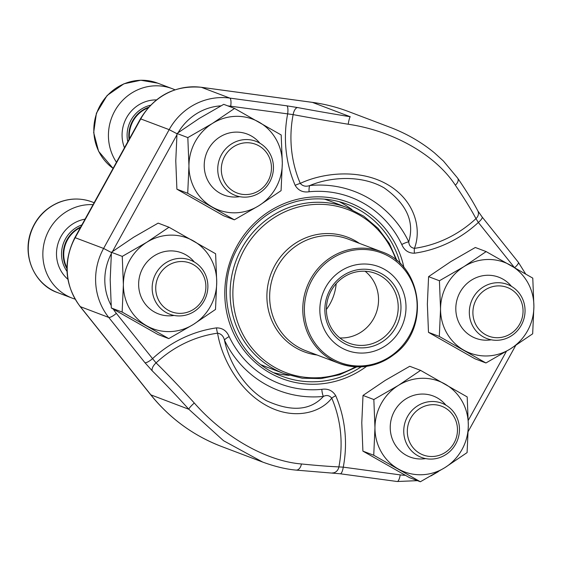 <?xml version="1.0" encoding="UTF-8"?>
<svg xmlns="http://www.w3.org/2000/svg" width="562" height="562" viewBox="0 0 562 562"><rect width="100%" height="100%" fill="white"/><g stroke="black" fill="none" stroke-linecap="round" stroke-linejoin="round"><path stroke-width="0.84" d="M155.955 284.737A26.056 24.932 110.8 0 0 190.335 311.116A26.056 24.932 110.8 0 0 196.131 266.465A26.056 24.932 110.8 0 0 155.955 284.737M93.067 204.645A48.508 46.407 110.8 0 0 44.04 243.381A48.508 46.407 110.8 0 0 72.336 298.19A48.508 46.407 110.8 0 0 75.069 299.125M152.407 284.14A28.957 27.707 -69.2 0 1 190.286 260.073A28.957 27.707 -69.2 0 1 207.638 290.147A28.957 27.707 -69.2 0 1 169.759 314.214A28.957 27.707 -69.2 0 1 152.407 284.14M473.12 309.1A26.056 24.932 110.8 0 0 507.5 335.479A26.056 24.932 110.8 0 0 513.296 290.828A26.056 24.932 110.8 0 0 473.12 309.1M469.572 308.503A28.957 27.707 -69.2 0 1 507.451 284.428A28.957 27.707 -69.2 0 1 524.803 314.509A28.957 27.707 -69.2 0 1 486.924 338.577A28.957 27.707 -69.2 0 1 469.572 308.503M407.541 427.893A26.056 24.932 110.8 0 0 441.929 454.272A26.056 24.932 110.8 0 0 447.717 409.621A26.056 24.932 110.8 0 0 407.541 427.893M403.994 427.289A28.957 27.707 -69.2 0 1 441.873 403.221A28.957 27.707 -69.2 0 1 459.224 433.302A28.957 27.707 -69.2 0 1 421.345 457.37A28.957 27.707 -69.2 0 1 403.994 427.289M221.533 165.945A26.056 24.932 110.8 0 0 255.914 192.33A26.056 24.932 110.8 0 0 261.709 147.68A26.056 24.932 110.8 0 0 221.533 165.945M174.965 89.801A48.508 46.407 110.8 0 0 172.295 88.691A48.508 46.407 110.8 0 0 118.701 104.961A48.508 46.407 110.8 0 0 116.46 162.263M217.986 165.347A28.957 27.707 -69.2 0 1 255.858 141.28A28.957 27.707 -69.2 0 1 273.209 171.354A28.957 27.707 -69.2 0 1 235.33 195.428A28.957 27.707 -69.2 0 1 217.986 165.347M467.198 396.913L420.573 370.379L398.388 385.406L373.842 399.54L374.966 427.837L373.737 455.234L420.362 481.76L444.907 467.626L467.092 452.6L468.322 425.202L467.198 396.913M373.842 399.54L363.01 395.437L385.202 380.411L409.747 366.276L420.573 370.379M363.01 395.437L361.78 422.835L362.904 451.124L409.529 477.658L420.362 481.76M362.904 451.124L373.737 455.234M425.638 458.592A32.645 31.24 -69.2 0 1 395.472 445.266A32.645 31.24 -69.2 0 1 394.468 411.054A32.645 31.24 -69.2 0 1 445.898 405.153M444.907 467.626A48.508 46.407 110.8 0 0 468.322 425.202A48.508 46.407 110.8 0 0 445.062 384.092A48.508 46.407 110.8 0 0 398.388 385.406A48.508 46.407 110.8 0 0 374.966 427.837A48.508 46.407 110.8 0 0 398.226 468.947A48.508 46.407 110.8 0 0 444.907 467.626M532.776 278.12L486.151 251.593L463.966 266.62L439.421 280.754L440.545 309.044L439.308 336.441L485.933 362.968L510.479 348.84L532.671 333.807L533.9 306.409L532.776 278.12M439.421 280.754L428.588 276.644L450.78 261.618L475.319 247.484L486.151 251.593M428.588 276.644L427.359 304.042L428.483 332.339L475.108 358.865L485.933 362.968M428.483 332.339L439.308 336.441M491.216 339.806A32.645 31.24 -69.2 0 1 461.051 326.48A32.645 31.24 -69.2 0 1 460.046 292.261A32.645 31.24 -69.2 0 1 511.476 286.36M510.479 348.84A48.508 46.407 110.8 0 0 533.9 306.409A48.508 46.407 110.8 0 0 510.64 265.299A48.508 46.407 110.8 0 0 463.966 266.62A48.508 46.407 110.8 0 0 440.545 309.044A48.508 46.407 110.8 0 0 463.805 350.154A48.508 46.407 110.8 0 0 510.479 348.84M281.19 134.964L234.565 108.438L212.373 123.464L187.827 137.599L188.951 165.888L187.722 193.286L234.347 219.819L258.892 205.685L281.077 190.658L282.314 163.261L281.19 134.964M187.827 137.599L177.002 133.496L199.187 118.47L223.732 104.335L234.565 108.438M177.002 133.496L175.773 160.894L176.897 189.183L223.521 215.71L234.347 219.819M176.897 189.183L187.722 193.286M239.623 196.651A32.645 31.24 -69.2 0 1 209.464 183.324A32.645 31.24 -69.2 0 1 208.453 149.113A32.645 31.24 -69.2 0 1 259.883 143.205M258.892 205.685A48.508 46.407 110.8 0 0 282.314 163.261A48.508 46.407 110.8 0 0 259.054 122.151A48.508 46.407 110.8 0 0 212.373 123.464A48.508 46.407 110.8 0 0 188.951 165.888A48.508 46.407 110.8 0 0 212.211 206.999A48.508 46.407 110.8 0 0 258.892 205.685M215.611 253.757L168.986 227.231L146.801 242.257L122.256 256.391L123.38 284.681L122.144 312.079L168.769 338.612L193.314 324.478L215.506 309.451L216.735 282.047L215.611 253.757M122.256 256.391L111.424 252.282L133.615 237.255L158.161 223.121L168.986 227.231M111.424 252.282L110.194 279.679L111.318 307.976L157.943 334.502L168.769 338.612M111.318 307.976L122.144 312.079M174.051 315.444A32.645 31.24 -69.2 0 1 143.886 302.117A32.645 31.24 -69.2 0 1 142.881 267.898A32.645 31.24 -69.2 0 1 194.312 261.997M193.314 324.478A48.508 46.407 110.8 0 0 216.735 282.047A48.508 46.407 110.8 0 0 193.476 240.943A48.508 46.407 110.8 0 0 146.801 242.257A48.508 46.407 110.8 0 0 123.38 284.681A48.508 46.407 110.8 0 0 146.64 325.791A48.508 46.407 110.8 0 0 193.314 324.478M339.181 201.66A91.971 88.002 -69.2 0 1 352.044 209.64M289.212 375.374A91.971 88.002 -69.2 0 1 274.291 372.824M295.169 185.362C298.324 190.546 302.96 192.682 309.086 191.761A7.461 1.96 84.3 0 1 309.81 185.537C305.861 186.886 302.686 186.17 300.277 183.388C323.923 172.288 360.558 168.965 387.274 184.42C414.229 199.721 422.153 228.207 414.44 248.348A115.927 110.918 110.8 0 0 475.951 218.632A167.841 24.018 -130.8 0 0 455.325 185.179C435.592 154.957 393.295 130.855 348.201 124.23A167.841 10.552 -171.2 0 1 293.139 114.613A7.461 3.393 -79.4 0 1 297.67 107.567L286.746 105.811A7.461 2.115 97.7 0 1 287.639 113.938A121.076 115.849 110.8 0 0 295.169 185.362A7.461 1.538 156.8 0 1 300.277 183.388A115.927 110.918 110.8 0 1 293.139 114.613L230.701 106.218A54.1 51.767 110.8 0 0 227.912 105.916M335.739 395.732A7.461 1.538 156.8 0 0 331.756 398.135C329.423 395.381 326.641 394.812 323.41 396.435A106.499 101.905 -69.2 0 1 224.463 340.136A7.461 1.602 154.4 0 1 229.134 336.589C226.676 330.786 222.468 327.885 216.496 327.885A7.461 1.918 81.9 0 0 217.585 333.175C221.175 333.786 223.472 336.104 224.463 340.136C228.762 361.204 243.55 387.703 266.416 400.685C291.327 412.058 310.322 410.639 323.41 396.435A7.461 1.96 84.3 0 1 321.822 389.333C327.948 388.412 332.585 390.548 335.739 395.732A121.076 115.849 -69.2 0 1 343.27 467.155L338.893 466.903A115.927 110.918 110.8 0 0 331.756 398.135C319.834 413.681 292.114 420.376 265.341 404.9C238.358 389.592 221.597 357.755 217.585 333.175A115.927 110.918 110.8 0 0 156.081 362.883A167.841 24.018 49.2 0 1 194.304 403.01C224.062 437.039 266.381 461.149 301.429 463.966A167.841 10.552 8.8 0 0 338.893 466.903A7.461 6.463 -87.5 0 1 332.304 472.937M401.774 244.505C404.233 250.308 408.448 253.209 414.412 253.209A7.461 1.918 81.9 0 1 414.44 248.348C410.934 247.772 409.038 245.601 408.75 241.836C414.728 221.653 406.509 203.655 384.092 187.841C361.38 174.754 330.597 176.798 309.81 185.537A106.499 101.905 -69.2 0 1 408.75 241.836A7.461 1.602 154.4 0 0 401.774 244.505A99.769 95.463 110.8 0 0 309.086 191.761M262.51 461.964L223.55 440.72L188.811 409.255A7.461 1.124 -42.1 0 1 194.304 403.01M405.286 475.304A54.1 51.767 110.8 0 1 400.207 474.883L343.27 467.155A7.461 2.115 97.7 0 1 340.256 473.78A7.461 2.115 97.7 0 1 340.101 473.745M296.048 470.099A7.461 4.798 -84.2 0 0 301.429 463.966M113.313 309.149A54.1 51.767 110.8 0 0 116.348 313.364L152.555 358.64A7.461 1.89 -38.7 0 1 144.94 362.701L108.733 317.425L80.338 306.662L150.883 394.875L188.811 409.255A160.381 22.951 -130.8 0 0 152.295 370.913A7.461 3.562 -45.3 0 1 156.081 362.883L152.555 358.64A121.076 115.849 -69.2 0 1 216.496 327.885M514.279 267.379L478.353 222.454A7.461 1.89 -38.7 0 0 482.168 217.044L518.361 262.299A7.461 1.89 -38.7 0 1 514.694 267.61M414.412 253.209A121.076 115.849 110.8 0 0 478.353 222.454L475.951 218.632A7.461 6.294 -27.7 0 0 477.869 210.94M455.325 185.179A7.461 4.587 -34.3 0 0 457.7 178.196M348.201 124.23A7.461 0.913 -80.8 0 1 350.281 116.748L312.36 102.375L201.414 87.321A61.567 58.905 110.8 0 0 140.774 118.877L75.196 237.67A61.567 58.905 110.8 0 0 80.338 306.662A7.461 1.89 -38.7 0 1 80.099 306.494C64.56 284.955 62.825 261.99 74.872 237.6L140.451 118.807L169.169 129.646A61.567 58.905 -69.2 0 1 229.816 98.09L201.414 87.321A7.461 2.115 -82.3 0 0 201.28 87.286L312.219 102.34A7.461 2.115 -82.3 0 0 312.079 102.333M324.372 199.124A88.803 84.967 -69.2 0 1 329.086 200.746L347.049 207.554A88.803 84.967 -69.2 0 0 263.704 221.983A88.803 84.967 -69.2 0 0 230.919 305.25A88.803 84.967 -69.2 0 0 284.091 373.625L266.128 366.817A88.803 84.967 -69.2 0 1 261.52 364.907M336.771 273.954A44.777 42.838 -69.2 0 1 405.652 301.548A44.777 42.838 -69.2 0 1 346.332 350.133A44.777 42.838 -69.2 0 1 336.771 273.954M339.82 277.986A39.551 37.844 -69.2 0 1 400.664 302.363A39.551 37.844 -69.2 0 1 348.271 345.279A39.551 37.844 -69.2 0 1 339.82 277.986M340.523 279.483A37.31 35.701 -69.2 0 1 375.535 273.42A37.31 35.701 -69.2 0 1 395.69 320.965A37.31 35.701 -69.2 0 1 349.086 343.199A37.31 35.701 -69.2 0 1 326.74 314.467A37.31 35.701 -69.2 0 1 340.523 279.483M365.11 271.242A37.31 35.701 -69.2 0 1 376.02 313.505A37.31 35.701 -69.2 0 1 339.834 337.924M336.188 283.648A48.508 46.407 -69.2 0 1 326.403 309.458M94.135 202.706L92.119 201.948A48.508 46.407 110.8 0 0 31.528 230.849A48.508 46.407 110.8 0 0 57.731 292.654L72.336 298.19M85.059 219.159A34.324 32.842 110.8 0 0 57.872 244.041A34.324 32.842 110.8 0 0 67.861 279.258M81.876 224.912A30.025 28.725 110.8 0 0 66.99 271.355M80.745 226.971A29.126 27.868 110.8 0 0 66.92 268.587M80.394 227.603A28.957 27.707 110.8 0 0 66.92 267.737M172.295 88.691L157.697 83.155A48.508 46.407 110.8 0 0 99.586 106.52A48.508 46.407 110.8 0 0 113.088 168.375M156.398 99.903A34.324 32.842 110.8 0 0 124.476 147.75M150.504 105.242A30.025 28.725 110.8 0 0 127.792 141.743M148.614 107.265A29.126 27.868 110.8 0 0 129.063 139.439M148.059 107.904A28.957 27.707 110.8 0 0 129.464 138.709M400.242 263.704A91.971 88.002 110.8 0 0 347.449 204.315C331.201 198.274 314.516 197.241 297.389 201.224C271.692 207.877 252.022 223.058 238.379 246.774C210.75 293.448 233.223 359.582 282.243 376.315A91.971 88.002 110.8 0 0 361.141 366.86M144.94 362.701L152.295 370.913M116.348 313.364A7.461 1.89 -38.7 0 1 108.733 317.425A61.567 58.905 -69.2 0 1 103.598 248.439L74.872 237.6M111.838 252.738L103.598 248.439L169.169 129.646L177.409 133.953M230.701 106.218A7.461 2.115 97.7 0 0 229.816 98.09L286.746 105.811M297.67 107.567A160.381 10.081 8.8 0 0 350.281 116.748M366.607 366.34A94.212 90.145 -69.2 0 1 253.757 361.05A94.212 90.145 -69.2 0 1 237.031 245.924A94.212 90.145 -69.2 0 1 329.395 197.571A94.212 90.145 -69.2 0 1 403.994 267.716M220.922 105.853A54.1 51.767 110.8 0 0 178.14 132.667M176.889 134.901L112.526 251.481M111.311 253.715A54.1 51.767 110.8 0 0 111.135 305.454M229.134 336.589A99.769 95.463 110.8 0 0 321.822 389.333M468.294 420.341L506.376 351.362M348.517 111.55A179.095 171.361 110.8 0 0 312.36 102.375A7.461 2.115 -82.3 0 0 312.219 102.34C324.681 104.033 336.779 107.103 348.517 111.55L389.473 127.075M150.883 394.875A179.095 171.361 110.8 0 0 221.54 446.481C193.398 435.662 169.766 418.409 150.644 394.707A7.461 1.89 -38.7 0 0 150.883 394.875M400.207 474.883A7.461 2.115 97.7 0 1 397.172 481.508L417.447 480.658M317.059 355.001A61.279 58.631 -69.2 0 1 268.741 311.362A61.279 58.631 -69.2 0 1 290.069 247.154A61.279 58.631 -69.2 0 1 359.385 243.36M396.041 260.016A87.222 83.457 110.8 0 0 265.875 223.676A87.222 83.457 110.8 0 0 245.959 339.701A87.222 83.457 110.8 0 0 355.549 366.831M292.24 248.847A59.698 57.12 110.8 0 0 270.196 304.815A59.698 57.12 110.8 0 0 305.946 350.786L339.062 363.34A59.698 57.12 -69.2 0 1 303.318 317.375A59.698 57.12 -69.2 0 1 325.363 261.4A59.698 57.12 -69.2 0 1 381.387 251.699L348.271 239.145A59.698 57.12 110.8 0 0 292.24 248.847M395.093 353.646A59.698 57.12 -69.2 0 1 339.062 363.34C359.153 370.21 377.868 366.972 395.205 353.646C430.527 327.309 422.111 264.927 381.387 251.699M394.967 352.978A58.581 56.052 110.8 0 0 405.56 271.017A58.581 56.052 110.8 0 0 326.543 262.461A58.581 56.052 110.8 0 0 315.949 344.422A58.581 56.052 110.8 0 0 394.967 352.978M92.119 201.948C80.872 197.852 69.611 198.063 58.336 202.594C45.108 208.397 35.933 218.197 30.833 232.001C21.546 258.204 36.614 285.798 57.731 292.654M157.697 83.155L140.816 80.24L123.914 83.801L107.103 95.498L96.411 113.208L93.678 132.569L98.589 151.283L113.081 168.389M262.496 462.006L221.54 446.481M397.172 481.508L340.242 473.78L296.012 470.099C285.882 469.186 274.755 466.509 262.637 462.055M430.871 475.958L438.297 471.651M468.244 431.426L515.656 345.539M525.625 273.933L518.361 262.299M389.396 127.047C406.171 133.342 421.219 141.975 434.538 152.934L443.467 161.076L457.665 178.147C466.186 190.616 472.909 201.519 477.819 210.855L482.154 217.03M201.28 87.286C174.965 85.08 154.69 95.582 140.451 118.807M150.644 394.707L80.099 306.494M397.046 260.831L389.283 243.437L377.98 228.298L363.67 216.138L347.049 207.554M284.091 373.625L302.223 378.219L320.993 378.598L339.497 374.763L356.835 366.888"/></g></svg>
